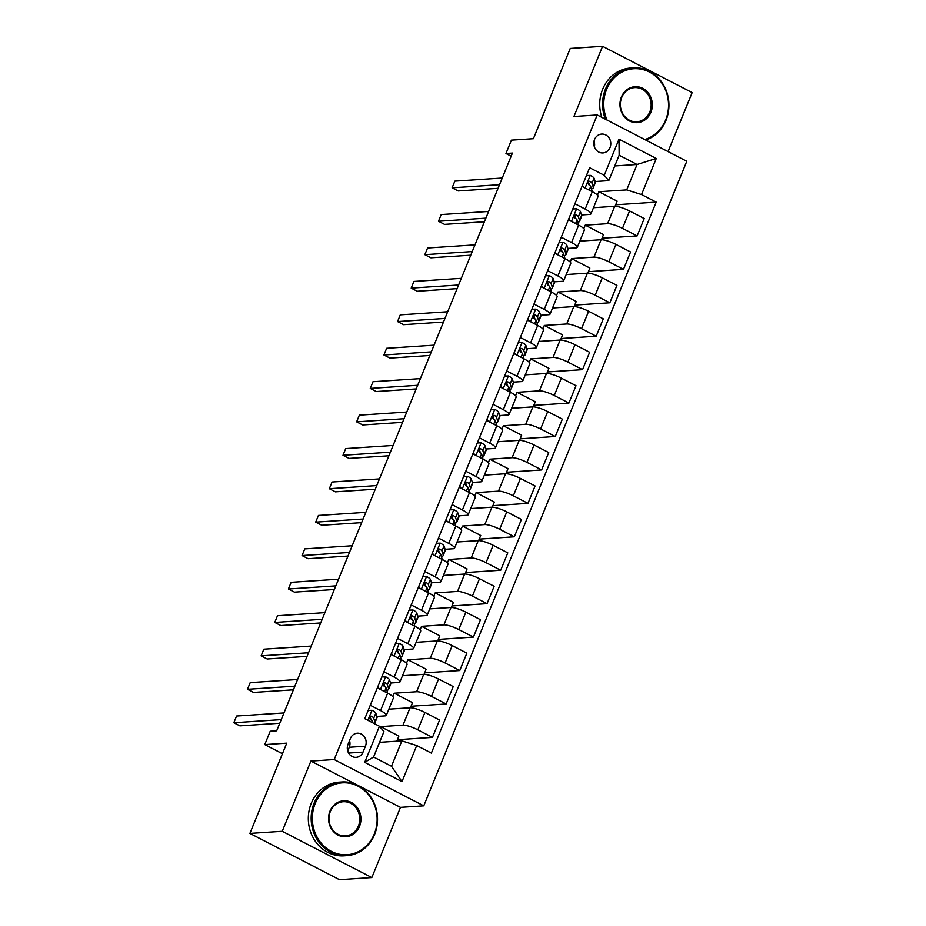 <?xml version="1.0" encoding="UTF-8"?>
<svg xmlns="http://www.w3.org/2000/svg" width="926" height="926" viewBox="0 0 926 926"><rect width="100%" height="100%" fill="white"/><g stroke="black" fill="none" stroke-linecap="round" stroke-linejoin="round"><path stroke-width="1.39" d="M594.55 139.502A9.457 8.496 86.2 0 0 602.919 152.94A9.457 8.496 86.2 0 0 610.049 147.512A9.457 8.496 86.2 0 0 601.68 134.073A9.457 8.496 86.2 0 0 594.55 139.502M668.086 151.598L692.173 92.6L602.595 46.3L570.254 48.43L533.411 138.692L511.418 140.139L505.966 153.508L511.164 156.193M423.761 805.84L686.803 161.274L597.235 114.974L334.193 759.54L423.761 805.84L400.472 807.368L359.3 786.081M356.649 784.716L310.905 761.068L282.245 831.282L371.824 877.57L400.472 807.368M371.824 877.57L339.483 879.7L249.904 833.4L286.747 743.138L264.755 744.585L282.43 753.718M282.245 831.282L249.904 833.4M264.755 744.585L270.207 731.216L276.677 730.788L512.437 153.079L505.966 153.508M363.027 752.097L365.423 746.217A9.156 8.23 86.2 0 0 357.32 733.195A9.156 8.23 86.2 0 0 350.41 738.462L348.014 744.342A9.156 8.23 86.2 0 0 356.116 757.352A9.156 8.23 86.2 0 0 363.027 752.097L348.581 753.046M416.723 745.523L401.988 781.625L364.705 762.353L379.44 726.25L383.943 731.598L373.572 757.005L391.49 766.265L401.861 740.858L416.723 745.523L431.366 753.093L656.21 202.134L615.686 204.796M614.783 165.951L637.065 164.492L619.158 155.232L608.787 180.639L604.273 175.292L589.63 167.722L364.786 718.68L379.44 726.25M604.273 175.292L619.008 139.189L656.291 158.462L641.556 194.564L656.21 202.134M310.905 761.068L334.193 759.54M602.595 46.3L573.946 116.502L597.235 114.974M608.787 180.639L595.175 181.531M574.919 203.766L585.197 209.079A11.818 2.465 22.2 0 1 590.962 213.883A11.818 2.465 22.2 0 1 589.712 214.427L581.528 214.971M561.272 237.206L571.562 242.519A11.818 2.465 22.2 0 1 577.326 247.323A11.818 2.465 22.2 0 1 576.065 247.855L567.893 248.399M547.636 270.635L557.915 275.948A11.818 2.465 22.2 0 1 563.679 280.752A11.818 2.465 22.2 0 1 562.418 281.296L554.246 281.828M533.989 304.064L544.268 309.377A11.818 2.465 22.2 0 1 550.032 314.18A11.818 2.465 22.2 0 1 548.782 314.724L540.599 315.257M520.343 337.492L530.621 342.805A11.818 2.465 22.2 0 1 536.397 347.62A11.818 2.465 22.2 0 1 535.135 348.153L526.963 348.697M506.707 370.932L516.986 376.245A11.818 2.465 22.2 0 1 522.75 381.049A11.818 2.465 22.2 0 1 521.488 381.593L513.317 382.125M493.06 404.361L503.339 409.674A11.818 2.465 22.2 0 1 509.103 414.478A11.818 2.465 22.2 0 1 507.853 415.022L499.67 415.554M479.413 437.79L489.692 443.103A11.818 2.465 22.2 0 1 495.456 447.906A11.818 2.465 22.2 0 1 494.206 448.45L486.023 448.994M465.778 471.23L476.057 476.543A11.818 2.465 22.2 0 1 481.821 481.346A11.818 2.465 22.2 0 1 480.559 481.879L472.387 482.423M452.131 504.658L462.41 509.971A11.818 2.465 22.2 0 1 468.174 514.775A11.818 2.465 22.2 0 1 466.924 515.319L458.74 515.851M438.484 538.087L448.763 543.4A11.818 2.465 22.2 0 1 454.527 548.204A11.818 2.465 22.2 0 1 453.277 548.748L445.093 549.28M424.849 571.516L435.127 576.829A11.818 2.465 22.2 0 1 440.892 581.644A11.818 2.465 22.2 0 1 439.63 582.176L431.458 582.72M411.202 604.956L421.48 610.269A11.818 2.465 22.2 0 1 427.245 615.072A11.818 2.465 22.2 0 1 425.995 615.605L417.811 616.149M397.555 638.384L407.834 643.697A11.818 2.465 22.2 0 1 413.598 648.501A11.818 2.465 22.2 0 1 412.348 649.045L404.164 649.577M383.92 671.813L394.198 677.126A11.818 2.465 22.2 0 1 399.963 681.93A11.818 2.465 22.2 0 1 398.701 682.474L390.529 683.006M370.273 705.253L380.551 710.566A11.818 2.465 22.2 0 1 386.316 715.37A11.818 2.465 22.2 0 1 385.054 715.902L376.882 716.446M379.567 742.316L401.861 740.858M380.32 727.304L380.598 726.632L402.972 725.162A11.818 2.465 22.2 0 1 417.834 729.827L432.477 737.397L397.393 739.7M388.839 709.177L410.068 707.777A11.818 2.465 22.2 0 1 424.93 712.441L439.572 720.011L432.477 737.397M392.832 696.653L394.233 693.204L416.619 691.734A11.818 2.465 22.2 0 1 431.481 696.398L446.124 703.968L411.04 706.272M402.486 675.748L423.714 674.348A11.818 2.465 22.2 0 1 438.565 679.013L453.219 686.583L446.124 703.968M406.468 663.213L407.88 659.775L430.266 658.305A11.818 2.465 22.2 0 1 445.117 662.97L459.771 670.54L424.675 672.843M416.133 642.308L437.35 640.919A11.818 2.465 22.2 0 1 452.212 645.584L466.866 653.154L459.771 670.54M420.115 629.784L421.527 626.335L443.901 624.865A11.818 2.465 22.2 0 1 458.764 629.53L473.406 637.1L438.322 639.415M429.768 608.88L450.997 607.491A11.818 2.465 22.2 0 1 465.859 612.155L480.501 619.726L473.406 637.1M433.762 596.356L435.162 592.906L457.548 591.436A11.818 2.465 22.2 0 1 472.41 596.101L487.053 603.671L451.969 605.974M443.415 575.451L464.644 574.051A11.818 2.465 22.2 0 1 479.506 578.715L494.148 586.285L487.053 603.671M447.397 562.927L448.809 559.478L471.195 558.008A11.818 2.465 22.2 0 1 486.046 562.672L500.7 570.242L465.604 572.546M457.062 542.011L478.291 540.622A11.818 2.465 22.2 0 1 493.141 545.287L507.795 552.857L500.7 570.242M461.044 529.487L462.456 526.049L484.83 524.579A11.818 2.465 22.2 0 1 499.693 529.244L514.335 536.814L479.251 539.117M470.697 508.582L491.926 507.193A11.818 2.465 22.2 0 1 506.788 511.858L521.431 519.428L514.335 536.814M474.691 496.058L476.091 492.609L498.477 491.139A11.818 2.465 22.2 0 1 513.34 495.804L527.982 503.374L492.898 505.677M484.344 475.154L505.573 473.753A11.818 2.465 22.2 0 1 520.435 478.418L535.078 485.988L527.982 503.374M488.338 462.63L489.738 459.18L512.124 457.71A11.818 2.465 22.2 0 1 526.975 462.375L541.629 469.945L506.534 472.248M497.991 441.725L519.22 440.325A11.818 2.465 22.2 0 1 534.07 444.989L548.724 452.559L541.629 469.945M501.973 429.189L503.385 425.752L525.76 424.282A11.818 2.465 22.2 0 1 540.622 428.946L555.264 436.516L520.18 438.82M511.627 408.285L532.855 406.896A11.818 2.465 22.2 0 1 547.717 411.561L562.36 419.131L555.264 436.516M515.62 395.761L517.021 392.311L539.407 390.841A11.818 2.465 22.2 0 1 554.269 395.506L568.911 403.076L533.827 405.391M525.274 374.856L546.502 373.467A11.818 2.465 22.2 0 1 561.364 378.132L576.007 385.702L568.911 403.076M529.267 362.332L530.667 358.883L553.053 357.413A11.818 2.465 22.2 0 1 567.904 362.078L582.558 369.648L547.463 371.951M538.92 341.428L560.149 340.027A11.818 2.465 22.2 0 1 575 344.692L589.654 352.262L582.558 369.648M542.902 328.904L544.314 325.454L566.689 323.984A11.818 2.465 22.2 0 1 581.551 328.649L596.194 336.219L561.11 338.522M552.556 307.988L573.784 306.599A11.818 2.465 22.2 0 1 588.647 311.263L603.289 318.833L596.194 336.219M556.549 295.463L557.95 292.026L580.336 290.556A11.818 2.465 22.2 0 1 595.198 295.22L609.84 302.79L574.757 305.094M566.203 274.559L587.431 273.17A11.818 2.465 22.2 0 1 602.294 277.835L616.936 285.405L609.84 302.79M570.196 262.035L571.597 258.586L593.983 257.115A11.818 2.465 22.2 0 1 608.833 261.78L623.487 269.35L588.404 271.665M579.85 241.13L601.078 239.73A11.818 2.465 22.2 0 1 615.929 244.395L630.583 251.965L623.487 269.35M583.831 228.606L585.244 225.157L607.618 223.687A11.818 2.465 22.2 0 1 622.48 228.352L637.134 235.922L602.039 238.225M593.497 207.702L614.714 206.301A11.818 2.465 22.2 0 1 629.576 210.966L644.218 218.536L637.134 235.922M597.478 195.166L598.89 191.728L626.705 189.899L637.065 164.492L656.291 158.462M396.791 741.194L398.875 736.077L380.598 726.632M377.368 687.868L387.647 693.18A11.818 2.465 22.2 0 1 393.411 697.984L386.316 715.37M410.426 707.765L412.51 702.649L394.233 693.204M424.073 674.336L426.157 669.22L407.88 659.775M391.004 654.427L401.294 659.74A11.818 2.465 22.2 0 1 407.058 664.544L399.963 681.93M437.709 640.908L439.804 635.792L421.527 626.335M404.65 620.999L414.929 626.312A11.818 2.465 22.2 0 1 420.693 631.115L413.598 648.501M451.356 607.479L453.439 602.351L435.162 592.906M418.297 587.57L428.576 592.883A11.818 2.465 22.2 0 1 434.34 597.687L427.245 615.072M465.002 574.039L467.086 568.923L448.809 559.478M431.933 554.142L442.223 559.454A11.818 2.465 22.2 0 1 447.987 564.258L440.892 581.644M478.638 540.61L480.733 535.494L462.456 526.049M445.58 520.701L455.858 526.014A11.818 2.465 22.2 0 1 461.623 530.818L454.527 548.204M492.285 507.182L494.368 502.054L476.091 492.609M459.227 487.273L469.505 492.586A11.818 2.465 22.2 0 1 475.269 497.389L468.174 514.775M505.932 473.742L508.015 468.625L489.738 459.18M472.873 453.844L483.152 459.157A11.818 2.465 22.2 0 1 488.916 463.961L481.821 481.346M519.567 440.313L521.662 435.197L503.385 425.752M486.509 420.404L496.787 425.717A11.818 2.465 22.2 0 1 502.552 430.532L495.456 447.906M533.214 406.884L535.297 401.768L517.021 392.311M500.156 386.975L510.434 392.288A11.818 2.465 22.2 0 1 516.199 397.092L509.103 414.478M546.861 373.456L548.944 368.328L530.667 358.883M513.803 353.547L524.081 358.86A11.818 2.465 22.2 0 1 529.846 363.663L522.75 381.049M560.496 340.016L562.591 334.899L544.314 325.454M527.438 320.118L537.717 325.431A11.818 2.465 22.2 0 1 543.481 330.235L536.397 347.62M574.143 306.587L576.238 301.471L557.95 292.026M541.085 286.678L551.364 291.991A11.818 2.465 22.2 0 1 557.128 296.795L550.032 314.18M587.79 273.158L589.874 268.042L571.597 258.586M554.732 253.249L565.01 258.562A11.818 2.465 22.2 0 1 570.775 263.366L563.679 280.752M601.425 239.718L603.52 234.602L585.244 225.157M568.367 219.821L578.646 225.134A11.818 2.465 22.2 0 1 584.41 229.937L577.326 247.323M641.556 194.564L626.705 189.899M615.072 206.29L617.167 201.174L598.89 191.728M582.014 186.381L592.293 191.694A11.818 2.465 22.2 0 1 598.057 196.509L590.962 213.883M373.572 757.005L364.705 762.353M391.49 766.265L401.988 781.625M619.008 139.189L619.158 155.232M347.725 751.032L349.252 747.282A9.156 8.23 86.2 0 0 349.542 740.592M594.399 146.864A9.457 8.496 86.2 0 0 594.029 141.215M368.166 710.416L372.102 710.3A7.825 1.632 22.2 0 1 375.794 713.113L376.998 716.817A22.594 4.723 22.2 0 1 377.009 717.708L374.937 722.789A22.594 4.723 -157.8 0 0 374.926 721.898L373.722 718.194A7.825 1.632 -157.8 0 0 371.685 716.33L371.013 716.168M281.238 719.618L233.827 722.731L236.558 716.041L283.958 712.927M374.127 723.507A22.594 4.723 -157.8 0 0 374.937 722.789M370.307 716.423L371.685 716.33C369.601 716.423 369.161 717.488 370.377 719.537A7.825 1.632 22.2 0 1 372.414 721.4L372.889 722.87M370.168 716.898L371.222 720.115M279.756 723.241L239.88 725.857L233.827 722.731M381.801 676.987L385.748 676.871A7.825 1.632 22.2 0 1 389.441 679.684L390.645 683.388A22.594 4.723 22.2 0 1 390.656 684.279L388.584 689.361A22.594 4.723 -157.8 0 0 388.573 688.469L387.369 684.765A7.825 1.632 -157.8 0 0 385.332 682.902L384.649 682.728M377.796 686.803L379.29 688.851M383.954 682.994L385.332 682.902C383.237 682.994 382.808 684.059 384.024 686.108A7.825 1.632 22.2 0 1 386.061 687.972L387.265 691.676A22.594 4.723 22.2 0 1 387.276 692.567L387.126 692.914M294.873 686.189L247.474 689.303L250.205 682.612L297.605 679.499M386.825 690.321A22.594 4.723 -157.8 0 0 388.584 689.361M383.815 683.469L384.869 686.687M293.403 689.812L253.527 692.428L247.474 689.303M395.448 643.558L399.395 643.443A7.825 1.632 22.2 0 1 403.088 646.255L404.292 649.948A22.594 4.723 22.2 0 1 404.303 650.839L402.22 655.921A22.594 4.723 -157.8 0 0 402.22 655.029L401.016 651.337A7.825 1.632 -157.8 0 0 398.967 649.473L398.296 649.3M391.443 653.374L392.925 655.423M397.601 649.554L398.967 649.473C396.884 649.554 396.444 650.631 397.659 652.68A7.825 1.632 22.2 0 1 399.708 654.543L400.9 658.247A22.594 4.723 22.2 0 1 400.912 659.138L400.773 659.474M308.52 652.749L261.12 655.863L263.841 649.184L311.252 646.07M400.46 656.893A22.594 4.723 -157.8 0 0 402.22 655.921M397.323 649.809A3.993 0.833 22.2 0 1 397.462 650.029L398.504 653.258M307.038 656.372L267.174 658.999L261.12 655.863M409.095 610.118L413.031 610.002A7.825 1.632 22.2 0 1 416.735 612.815L417.927 616.519A22.594 4.723 22.2 0 1 417.939 617.41L415.867 622.492A22.594 4.723 -157.8 0 0 415.855 621.601L414.651 617.897A7.825 1.632 -157.8 0 0 412.614 616.033L411.943 615.871M405.09 619.934L406.572 621.994M411.237 616.126L412.614 616.033C410.531 616.126 410.091 617.202 411.306 619.251A7.825 1.632 22.2 0 1 413.343 621.115L414.547 624.807A22.594 4.723 22.2 0 1 414.559 625.698L414.42 626.045M322.167 619.32L274.756 622.434L277.487 615.744L324.887 612.63M414.107 623.453A22.594 4.723 -157.8 0 0 415.867 622.492M411.098 616.6L412.151 619.83M320.685 622.943L280.81 625.559L274.756 622.434M422.731 576.69L426.678 576.574A7.825 1.632 22.2 0 1 430.37 579.387L431.574 583.091A22.594 4.723 22.2 0 1 431.585 583.982L429.514 589.063A22.594 4.723 -157.8 0 0 429.502 588.172L428.298 584.468A7.825 1.632 -157.8 0 0 426.261 582.604L425.578 582.431M418.726 586.505L420.219 588.566M424.884 582.697L426.261 582.604C424.166 582.697 423.738 583.762 424.953 585.811A7.825 1.632 22.2 0 1 426.99 587.674L428.194 591.378A22.594 4.723 22.2 0 1 428.206 592.27L428.055 592.617M335.802 585.892L288.403 589.005L291.134 582.315L338.534 579.201M427.754 590.024A22.594 4.723 -157.8 0 0 429.514 589.063M424.745 583.172L425.798 586.389M334.332 589.515L294.456 592.131L288.403 589.005M315.199 803.513A36.033 32.387 86.2 0 0 331.415 851.411A36.033 32.387 86.2 0 0 374.266 834.037A36.033 32.387 86.2 0 0 358.049 786.151A36.033 32.387 86.2 0 0 315.199 803.513M374.602 834.442A36.924 33.174 -93.8 0 1 346.764 855.647A36.924 33.174 -93.8 0 1 314.088 803.166A36.924 33.174 -93.8 0 1 341.925 781.961A36.924 33.174 -93.8 0 1 374.602 834.442M329.969 811.141A18.022 16.193 -93.8 0 1 351.394 802.46A18.022 16.193 -93.8 0 1 359.496 826.409A18.022 16.193 -93.8 0 1 338.071 835.09A18.022 16.193 -93.8 0 1 329.969 811.141M358.385 826.061A17.131 15.395 86.2 0 0 343.222 801.708A17.131 15.395 86.2 0 0 330.304 811.546A17.131 15.395 86.2 0 0 345.467 835.9A17.131 15.395 86.2 0 0 358.385 826.061M346.764 855.647L343.916 855.832A36.924 33.174 -93.8 0 1 311.24 803.351A36.924 33.174 -93.8 0 1 339.078 782.146L341.925 781.961M644.751 139.537A36.033 32.387 86.2 0 0 665.69 119.94A36.033 32.387 86.2 0 0 649.473 72.043A36.033 32.387 86.2 0 0 606.623 89.405A36.033 32.387 86.2 0 0 607.051 120.056M605.43 119.211A36.924 33.174 -93.8 0 1 605.5 89.058A36.924 33.174 -93.8 0 1 633.349 67.853A36.924 33.174 -93.8 0 1 666.025 120.334A36.924 33.174 -93.8 0 1 645.746 140.058M621.392 97.045A18.022 16.193 -93.8 0 1 642.818 88.364A18.022 16.193 -93.8 0 1 650.92 112.301A18.022 16.193 -93.8 0 1 629.495 120.982A18.022 16.193 -93.8 0 1 621.392 97.045M649.809 111.953A17.131 15.395 86.2 0 0 634.646 87.6A17.131 15.395 86.2 0 0 621.728 97.438A17.131 15.395 86.2 0 0 636.891 121.792A17.131 15.395 86.2 0 0 649.809 111.953M601.842 117.359A36.924 33.174 -93.8 0 1 602.664 89.243A36.924 33.174 -93.8 0 1 630.502 68.038L633.349 67.853M436.377 543.261L440.325 543.145A7.825 1.632 22.2 0 1 444.017 545.958L445.221 549.65A22.594 4.723 22.2 0 1 445.232 550.553L443.149 555.635A22.594 4.723 -157.8 0 0 443.149 554.732L441.945 551.039A7.825 1.632 -157.8 0 0 439.908 549.176L439.225 549.002M432.373 553.077L433.854 555.125M438.53 549.268L439.908 549.176C437.813 549.268 437.373 550.333 438.588 552.382A7.825 1.632 22.2 0 1 440.637 554.246L441.841 557.95A22.594 4.723 22.2 0 1 441.841 558.841L441.702 559.188M349.449 552.452L302.05 555.577L304.781 548.886L352.181 545.773M441.401 556.595A22.594 4.723 -157.8 0 0 443.149 555.635M438.253 549.512A3.993 0.833 22.2 0 1 438.392 549.731L439.433 552.961M347.968 556.075L308.103 558.702L302.05 555.577M450.024 509.821L453.96 509.717A7.825 1.632 22.2 0 1 457.664 512.518L458.868 516.222A22.594 4.723 22.2 0 1 458.868 517.113L456.796 522.195A22.594 4.723 -157.8 0 0 456.784 521.303L455.58 517.599A7.825 1.632 -157.8 0 0 453.543 515.747L452.872 515.574M446.019 519.648L447.501 521.697M452.166 515.828L453.543 515.747C451.46 515.828 451.02 516.905 452.235 518.954A7.825 1.632 22.2 0 1 454.272 520.817L455.476 524.51A22.594 4.723 22.2 0 1 455.488 525.412L455.349 525.748M363.096 519.023L315.685 522.137L318.417 515.458L365.828 512.344M455.036 523.167A22.594 4.723 -157.8 0 0 456.796 522.195M452.027 516.303L453.08 519.532M361.615 522.646L321.739 525.262L315.685 522.137M463.66 476.392L467.607 476.277A7.825 1.632 22.2 0 1 471.299 479.089L472.503 482.793A22.594 4.723 22.2 0 1 472.515 483.685L470.443 488.766A22.594 4.723 -157.8 0 0 470.431 487.875L469.227 484.171A7.825 1.632 -157.8 0 0 467.19 482.307L466.507 482.145M459.655 486.208L461.148 488.268M465.813 482.4L467.19 482.307C465.095 482.4 464.667 483.465 465.882 485.513A7.825 1.632 22.2 0 1 467.919 487.377L469.123 491.081A22.594 4.723 22.2 0 1 469.135 491.972L468.984 492.319M376.732 485.594L329.332 488.708L332.064 482.018L379.463 478.904M468.683 489.727A22.594 4.723 -157.8 0 0 470.443 488.766M465.674 482.874L466.727 486.104M375.261 489.217L335.386 491.833L329.332 488.708M477.307 442.964L481.254 442.848A7.825 1.632 22.2 0 1 484.946 445.661L486.15 449.365A22.594 4.723 22.2 0 1 486.162 450.256L484.078 455.337A22.594 4.723 -157.8 0 0 484.078 454.446L482.874 450.742A7.825 1.632 -157.8 0 0 480.837 448.879L480.154 448.705M473.302 452.779L474.783 454.828M479.46 448.971L480.837 448.879C478.742 448.971 478.302 450.036 479.518 452.085A7.825 1.632 22.2 0 1 481.566 453.948L482.77 457.652A22.594 4.723 22.2 0 1 482.77 458.544L482.631 458.891M390.378 452.166L342.979 455.279L345.711 448.589L393.11 445.475M482.33 456.298A22.594 4.723 -157.8 0 0 484.078 455.337M479.321 449.446L480.363 452.664M388.897 455.789L349.033 458.405L342.979 455.279M490.954 409.535L494.889 409.419A7.825 1.632 22.2 0 1 498.593 412.232L499.797 415.924A22.594 4.723 22.2 0 1 499.797 416.816L497.725 421.897A22.594 4.723 -157.8 0 0 497.713 421.006L496.51 417.313A7.825 1.632 -157.8 0 0 494.472 415.45L493.801 415.276M486.949 419.351L488.43 421.399M493.095 415.531L494.472 415.45C492.389 415.531 491.949 416.607 493.164 418.656A7.825 1.632 22.2 0 1 495.202 420.52L496.405 424.224A22.594 4.723 22.2 0 1 496.417 425.115L496.278 425.451M404.025 418.726L356.626 421.839L359.346 415.161L406.757 412.047M495.966 422.869A22.594 4.723 -157.8 0 0 497.725 421.897M492.956 416.005L494.009 419.235M402.544 422.349L362.668 424.976L356.626 421.839M504.589 376.095L508.536 375.979A7.825 1.632 22.2 0 1 512.228 378.792L513.432 382.496A22.594 4.723 22.2 0 1 513.444 383.387L511.372 388.469A22.594 4.723 -157.8 0 0 511.36 387.577L510.157 383.873A7.825 1.632 -157.8 0 0 508.119 382.01L507.448 381.848M500.584 385.922L502.077 387.971M506.742 382.102L508.119 382.01C506.024 382.102 505.596 383.179 506.811 385.228A7.825 1.632 22.2 0 1 508.849 387.091L510.052 390.784A22.594 4.723 22.2 0 1 510.064 391.675L509.925 392.022M417.672 385.297L370.261 388.411L372.993 381.72L420.392 378.607M509.613 389.429A22.594 4.723 -157.8 0 0 511.372 388.469M506.603 382.577L507.656 385.806M416.191 388.92L376.315 391.536L370.261 388.411M518.236 342.666L522.183 342.551A7.825 1.632 22.2 0 1 525.875 345.363L527.079 349.067A22.594 4.723 22.2 0 1 527.091 349.959L525.019 355.04A22.594 4.723 -157.8 0 0 525.007 354.149L523.803 350.445A7.825 1.632 -157.8 0 0 521.766 348.581L521.083 348.407M514.231 352.482L515.713 354.542M520.389 348.674L521.766 348.581C519.671 348.674 519.231 349.739 520.447 351.787A7.825 1.632 22.2 0 1 522.495 353.651L523.699 357.355A22.594 4.723 22.2 0 1 523.699 358.246L523.56 358.594M431.308 351.868L383.908 354.982L386.64 348.292L434.039 345.178M523.259 356.001A22.594 4.723 -157.8 0 0 525.019 355.04M520.25 349.148L521.292 352.366M429.826 355.491L389.962 358.107L383.908 354.982M531.883 309.238L535.818 309.122A7.825 1.632 22.2 0 1 539.522 311.935L540.726 315.627A22.594 4.723 22.2 0 1 540.726 316.53L538.654 321.611A22.594 4.723 -157.8 0 0 538.643 320.72L537.45 317.016A7.825 1.632 -157.8 0 0 535.402 315.153L534.73 314.979M527.878 319.053L529.359 321.102M534.024 315.245L535.402 315.153C533.318 315.245 532.878 316.31 534.094 318.359A7.825 1.632 22.2 0 1 536.131 320.222L537.335 323.926A22.594 4.723 22.2 0 1 537.346 324.818L537.207 325.165M444.955 318.44L397.555 321.553L400.275 314.863L447.686 311.749M536.895 322.572A22.594 4.723 -157.8 0 0 538.654 321.611M533.885 315.708L534.939 318.938M443.473 322.051L403.597 324.679L397.555 321.553M545.53 275.798L549.465 275.693A7.825 1.632 22.2 0 1 553.158 278.494L554.361 282.199A22.594 4.723 22.2 0 1 554.373 283.09L552.301 288.171A22.594 4.723 -157.8 0 0 552.29 287.28L551.086 283.576A7.825 1.632 -157.8 0 0 549.049 281.724L548.377 281.55M541.513 285.625L543.006 287.673M547.671 281.805L549.049 281.724C546.953 281.805 546.525 282.881 547.741 284.93A7.825 1.632 22.2 0 1 549.778 286.794L550.982 290.498A22.594 4.723 22.2 0 1 550.993 291.389L550.854 291.725M458.601 285L411.19 288.113L413.922 281.435L461.322 278.321M550.542 289.144A22.594 4.723 -157.8 0 0 552.301 288.171M547.532 282.28L548.586 285.509M457.12 288.623L417.244 291.25L411.19 288.113M559.165 242.369L563.112 242.253A7.825 1.632 22.2 0 1 566.805 245.066L568.008 248.77A22.594 4.723 22.2 0 1 568.02 249.661L565.948 254.743A22.594 4.723 -157.8 0 0 565.936 253.851L564.733 250.147A7.825 1.632 -157.8 0 0 562.695 248.284L562.013 248.122M555.16 252.185L556.653 254.245M561.318 248.376L562.695 248.284C560.6 248.376 560.161 249.441 561.387 251.502A7.825 1.632 22.2 0 1 563.425 253.354L564.629 257.058A22.594 4.723 22.2 0 1 564.629 257.949L564.49 258.296M472.237 251.571L424.837 254.685L427.569 247.994L474.969 244.881M564.189 255.703A22.594 4.723 -157.8 0 0 565.948 254.743M561.179 248.851L562.221 252.08M470.767 255.194L430.891 257.81L424.837 254.685M572.812 208.94L576.748 208.825A7.825 1.632 22.2 0 1 580.452 211.637L581.655 215.341A22.594 4.723 22.2 0 1 581.655 216.233L579.583 221.314A22.594 4.723 -157.8 0 0 579.583 220.423L578.38 216.719A7.825 1.632 -157.8 0 0 576.331 214.855L575.659 214.682M568.807 218.756L570.289 220.805M574.965 214.948L576.331 214.855C574.247 214.948 573.807 216.013 575.023 218.061A7.825 1.632 22.2 0 1 577.06 219.925L578.264 223.629A22.594 4.723 22.2 0 1 578.275 224.52L578.137 224.868M485.884 218.142L438.484 221.256L441.204 214.566L488.615 211.452M577.824 222.275A22.594 4.723 -157.8 0 0 579.583 221.314M574.826 215.422L575.868 218.64M484.402 221.765L444.538 224.381L438.484 221.256M586.459 175.512L590.394 175.396A7.825 1.632 22.2 0 1 594.087 178.209L595.291 181.901A22.594 4.723 22.2 0 1 595.302 182.792L593.23 187.874A22.594 4.723 -157.8 0 0 593.219 186.983L592.015 183.29A7.825 1.632 -157.8 0 0 589.978 181.427L589.306 181.253M582.442 185.327L583.936 187.376M588.6 181.519L589.978 181.427C587.894 181.519 587.454 182.584 588.67 184.633A7.825 1.632 22.2 0 1 590.707 186.496L591.911 190.2A22.594 4.723 22.2 0 1 591.922 191.092L591.783 191.427M499.531 184.702L452.12 187.816L454.851 181.137L502.251 178.024M591.471 188.846A22.594 4.723 -157.8 0 0 593.23 187.874M588.461 181.982L589.515 185.212M498.049 188.325L458.173 190.953L452.12 187.816M410.068 707.777L402.972 725.162M423.714 674.348L416.619 691.734M437.35 640.919L430.266 658.305M450.997 607.491L443.901 624.865M464.644 574.051L457.548 591.436M478.291 540.622L471.195 558.008M491.926 507.193L484.83 524.579M505.573 473.753L498.477 491.139M519.22 440.325L512.124 457.71M532.855 406.896L525.76 424.282M546.502 373.467L539.407 390.841M560.149 340.027L553.053 357.413M573.784 306.599L566.689 323.984M587.431 273.17L580.336 290.556M601.078 239.73L593.983 257.115M614.714 206.301L607.618 223.687M424.93 712.441L417.834 729.827M387.647 693.18L380.551 710.566M401.294 659.74L394.198 677.126M438.565 679.013L431.481 696.398M414.929 626.312L407.834 643.697M452.212 645.584L445.117 662.97M428.576 592.883L421.48 610.269M465.859 612.155L458.764 629.53M442.223 559.454L435.127 576.829M479.506 578.715L472.41 596.101M455.858 526.014L448.763 543.4M493.141 545.287L486.046 562.672M469.505 492.586L462.41 509.971M506.788 511.858L499.693 529.244M483.152 459.157L476.057 476.543M520.435 478.418L513.34 495.804M496.787 425.717L489.692 443.103M534.07 444.989L526.975 462.375M510.434 392.288L503.339 409.674M547.717 411.561L540.622 428.946M524.081 358.86L516.986 376.245M561.364 378.132L554.269 395.506M537.717 325.431L530.621 342.805M575 344.692L567.904 362.078M551.364 291.991L544.268 309.377M588.647 311.263L581.551 328.649M565.01 258.562L557.915 275.948M602.294 277.835L595.198 295.22M578.646 225.134L571.562 242.519M615.929 244.395L608.833 261.78M592.293 191.694L585.197 209.079M629.576 210.966L622.48 228.352M349.252 747.282L365.423 746.217M371.951 710.311L367.888 720.278M376.998 716.817L374.926 721.898M372.414 721.4L372.009 722.407M375.794 713.113L373.722 718.194M385.598 676.871L380.459 689.465M387.265 691.676L386.825 692.752M390.645 683.388L388.573 688.469M386.061 687.972L384.579 691.595M389.441 679.684L387.369 684.765M399.245 643.443L394.106 656.036M400.9 658.247L400.46 659.324M404.292 649.948L402.22 655.029M399.708 654.543L398.226 658.166M403.088 646.255L401.016 651.337M412.88 610.014L407.753 622.596M414.547 624.807L414.107 625.883M417.927 616.519L415.855 621.601M413.343 621.115L411.873 624.726M416.735 612.815L414.651 617.897M426.527 576.574L421.388 589.168M428.194 591.378L427.754 592.455M431.574 583.091L429.502 588.172M426.99 587.674L425.509 591.297M430.37 579.387L428.298 584.468M440.174 543.145L435.035 555.739M441.841 557.95L441.401 559.026M445.221 549.65L443.149 554.732M440.637 554.246L439.155 557.869M444.017 545.958L441.945 551.039M453.821 509.717L448.682 522.31M455.476 524.51L455.036 525.598M458.868 516.222L456.784 521.303M454.272 520.817L452.802 524.429M457.664 512.518L455.58 517.599M467.456 476.288L462.317 488.87M469.123 491.081L468.683 492.157M472.503 482.793L470.431 487.875M467.919 487.377L466.438 491M471.299 479.089L469.227 484.171M481.103 442.848L475.964 455.442M482.77 457.652L482.33 458.729M486.15 449.365L484.078 454.446M481.566 453.948L480.085 457.571M484.946 445.661L482.874 450.742M494.75 409.419L489.611 422.013M496.405 424.224L495.966 425.3M499.797 415.924L497.713 421.006M495.202 420.52L493.732 424.143M498.593 412.232L496.51 417.313M508.386 375.991L503.246 388.573M510.052 390.784L509.613 391.86M513.432 382.496L511.36 387.577M508.849 387.091L507.367 390.703M512.228 378.792L510.157 383.873M522.033 342.551L516.893 355.144M523.699 357.355L523.259 358.431M527.079 349.067L525.007 354.149M522.495 353.651L521.014 357.274M525.875 345.363L523.803 350.445M535.679 309.122L530.54 321.716M537.335 323.926L536.895 325.003M540.726 315.627L538.643 320.72M536.131 320.222L534.661 323.845M539.522 311.935L537.45 317.016M549.315 275.693L544.175 288.287M550.982 290.498L550.542 291.574M554.361 282.199L552.29 287.28M549.778 286.794L548.296 290.417M553.158 278.494L551.086 283.576M562.962 242.265L557.822 254.847M564.629 257.058L564.189 258.134M568.008 248.77L565.936 253.851M563.425 253.354L561.943 256.977M566.805 245.066L564.733 250.147M576.609 208.825L571.469 221.418M578.264 223.629L577.824 224.705M581.655 215.341L579.583 220.423M577.06 219.925L575.59 223.548M580.452 211.637L578.38 216.719M590.244 175.396L585.116 187.99M591.911 190.2L591.471 191.277M595.291 181.901L593.219 186.983M590.707 186.496L589.225 190.119M594.087 178.209L592.015 183.29"/></g></svg>
